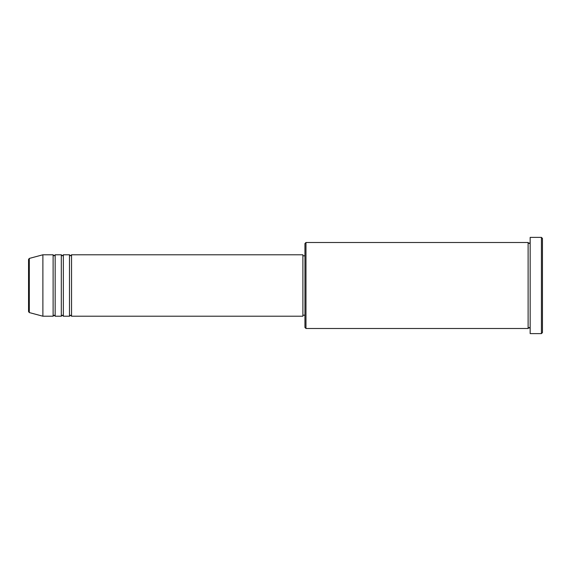 <?xml version="1.0" encoding="UTF-8"?>
<svg xmlns="http://www.w3.org/2000/svg" width="571" height="571" viewBox="0 0 571 571"><rect width="100%" height="100%" fill="white"/><g stroke="black" fill="none" stroke-linecap="round" stroke-linejoin="round"><path stroke-width="0.43" stroke-dasharray="2.85 2.14" d="M71.546 316.213L71.546 254.787M69.498 316.213L69.498 254.787M63.352 316.213L63.352 254.787M61.311 316.213L61.311 254.787M55.166 316.213L55.166 254.787M53.117 316.213L53.117 254.787M304.95 243.531L304.95 327.469M305.977 328.496L305.977 242.504M542.45 332.593L542.45 238.407M541.429 237.386L541.429 333.614M530.166 333.614L530.166 237.386M528.118 328.496L528.118 242.504M302.901 316.213L302.901 254.787M42.882 316.213L42.882 254.787M28.55 259.412L28.55 285.5M530.166 285.5L530.166 328.496L530.166 285.5M304.95 285.5L304.95 255.815L304.95 285.5M29.307 312.573L29.307 258.427"/><path stroke-width="0.86" d="M28.55 285.5L28.55 311.588L28.55 259.412L29.307 258.427L29.307 312.573L28.55 311.588M71.546 254.787L71.546 316.213L302.901 316.213L302.901 254.787L71.546 254.787L70.519 255.815L69.498 254.787L69.498 316.213L63.352 316.213L63.352 254.787L69.498 254.787M61.311 254.787L61.311 316.213L55.166 316.213L55.166 254.787L61.311 254.787L62.332 255.815L63.352 254.787M53.117 254.787L53.117 316.213L42.882 316.213L42.882 254.787L53.117 254.787L54.145 255.815L55.166 254.787M305.977 328.496L304.95 327.469L304.95 243.531L305.977 242.504L305.977 328.496L528.118 328.496L528.118 242.504L529.139 243.531L530.166 242.504M541.429 237.386L542.45 238.407L542.45 332.593L541.429 333.614L541.429 237.386L530.166 237.386L530.166 333.614L541.429 333.614M302.901 315.185L304.95 315.185M29.307 312.573L42.882 316.213M29.307 258.427L42.882 254.787M305.977 242.504L528.118 242.504M302.901 255.815L304.95 255.815M530.166 328.496L529.139 327.469L528.118 328.496M55.166 316.213L54.145 315.185L53.117 316.213M63.352 316.213L62.332 315.185L61.311 316.213M71.546 316.213L70.519 315.185L69.498 316.213"/></g></svg>
